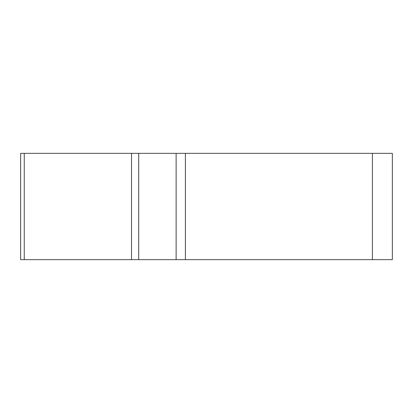 <?xml version="1.0" encoding="UTF-8"?>
<svg xmlns="http://www.w3.org/2000/svg" width="413" height="413" viewBox="0 0 413 413"><rect width="100%" height="100%" fill="white"/><g stroke="black" fill="none" stroke-linecap="round" stroke-linejoin="round"><path stroke-width="0.62" d="M176.129 153.347L392.35 153.347L392.35 259.653L20.65 259.653L20.65 153.347L176.129 153.347L176.129 259.653M40.582 259.653L392.304 259.653L40.582 259.653M138.701 153.347L138.701 259.653L131.52 259.653L131.52 153.347M185.406 153.347L185.406 259.653M372.418 259.653L372.418 153.347M24.253 259.653L24.253 153.347"/></g></svg>

